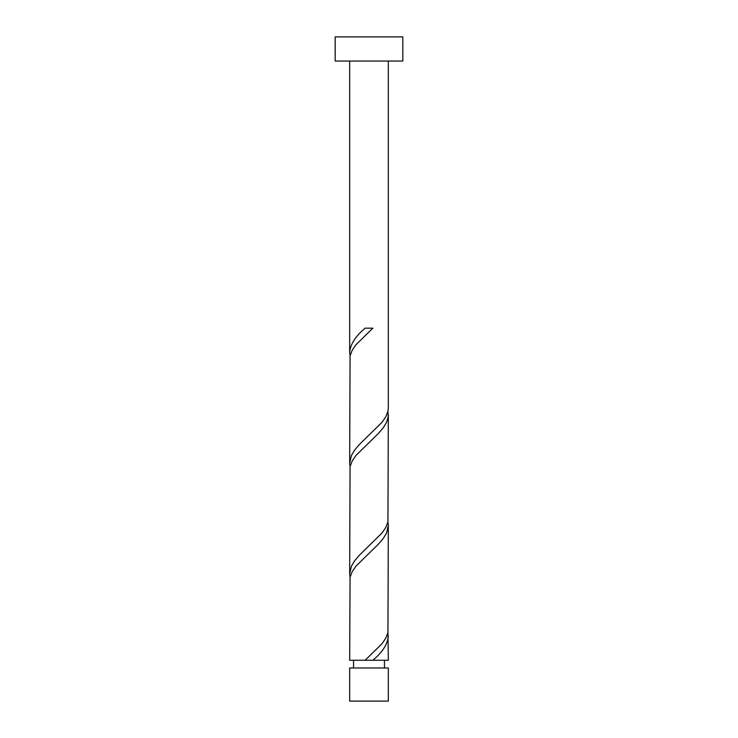 <?xml version="1.0" encoding="UTF-8"?>
<svg xmlns="http://www.w3.org/2000/svg" width="738" height="738" viewBox="0 0 738 738"><rect width="100%" height="100%" fill="white"/><g stroke="black" fill="none" stroke-linecap="round" stroke-linejoin="round"><path stroke-width="1.11" d="M388.326 701.1L349.674 701.1L349.674 667.982L388.326 667.982L388.326 701.1M384.461 667.982L384.461 660.261M353.539 667.982L353.539 660.261M402.819 61.051L335.181 61.051L335.181 36.9L402.819 36.9L402.819 61.051M388.326 61.051L388.326 407.653L387.939 411.186L385.826 416.721L382.063 422.256L359.489 444.396L354.757 449.931L351.417 455.466L349.674 463.003L350.061 355.836L352.174 350.301L355.937 344.766L372.847 328.161L365.153 328.161C355.513 336.205 350.356 344.259 349.674 352.303L349.674 61.051M365.153 660.261L349.674 660.261L350.061 577.236L352.174 571.701L355.937 566.166L378.511 544.026L383.243 538.491L386.583 532.956L388.326 525.419L387.939 632.586L385.826 638.121L382.063 643.656L365.153 660.261L388.326 660.261L387.939 632.586M372.847 660.261C382.487 652.207 387.644 644.154 388.326 636.119M388.326 414.719L387.939 521.886L385.826 527.421L382.063 532.956L359.489 555.096L354.757 560.631L351.417 566.166L349.674 573.703L350.061 466.536L352.174 461.001L355.937 455.466L378.511 433.326L383.243 427.791L386.583 422.256L388.197 416.721L387.939 411.186M349.674 573.703L350.061 577.236M388.326 525.419L387.939 521.886M349.674 463.003L350.061 466.536M349.674 352.303L350.061 355.836"/></g></svg>
